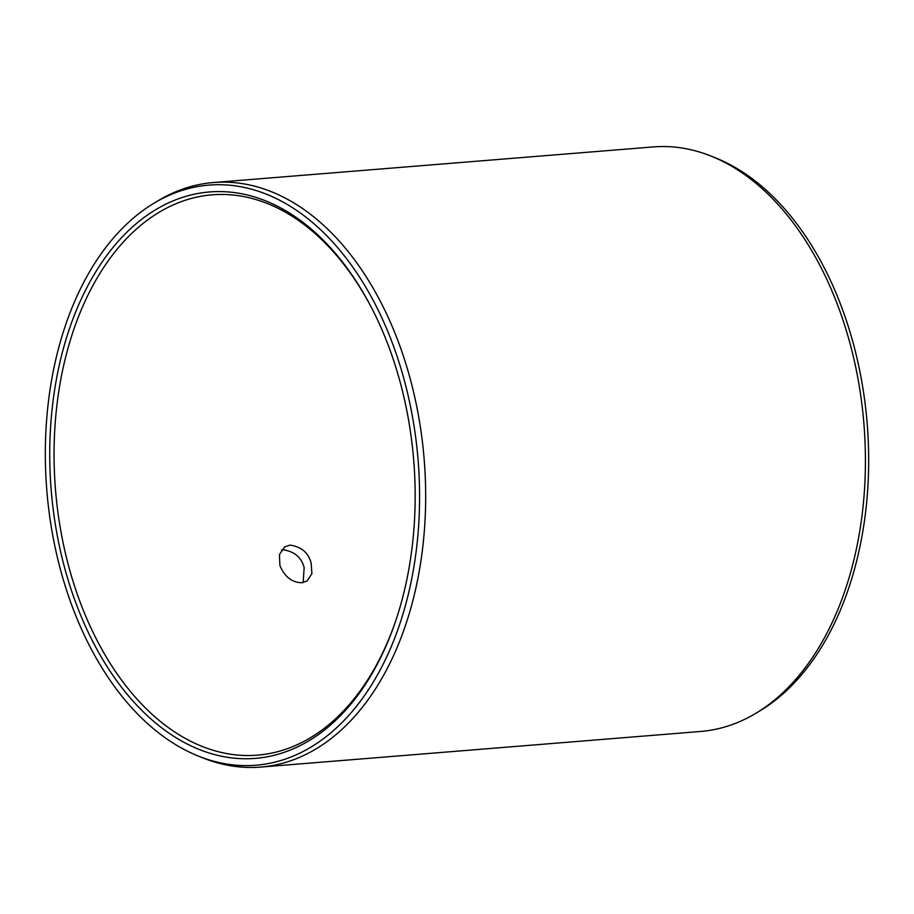 <?xml version="1.0" encoding="UTF-8"?>
<svg xmlns="http://www.w3.org/2000/svg" width="914" height="914" viewBox="0 0 914 914"><rect width="100%" height="100%" fill="white"/><g stroke="black" fill="none" stroke-linecap="round" stroke-linejoin="round"><path stroke-width="1.37" d="M395.682 366.811A284.128 181.875 85.4 0 1 396.162 619.566A284.128 181.875 85.4 0 1 232.99 758.049A284.128 181.875 85.4 0 1 69.213 583.543A284.128 181.875 -94.6 0 1 130.942 228.363A284.128 181.875 -94.6 0 1 370.81 306.339A284.128 181.875 -94.6 0 1 395.682 366.811M396.459 618.698A281.066 179.921 85.4 0 1 257.474 755.147A281.066 179.921 85.4 0 1 73.314 582.195A281.066 179.921 -94.6 0 1 212.117 194.831A281.066 179.921 -94.6 0 1 371.233 307.15M279.901 565.469L279.421 554.604L284.62 546.96L290.058 545.11C301.357 546.789 308.384 552.742 311.148 562.933L311.903 573.615L307.161 580.961L301.849 582.732C291.897 582.504 284.585 576.745 279.901 565.469M303.162 582.561L304.156 567.583C301.392 557.38 294.354 551.439 283.054 549.76L281.535 549.977M845.324 327.361A293.234 187.701 85.4 0 1 756.152 713.126A293.234 187.701 85.4 0 1 700.524 731.474L260.798 767.075A293.234 187.701 85.4 0 1 202.942 757.912L198.521 756.141A291.006 186.273 85.4 0 1 65.271 586.171A291.006 186.273 -94.6 0 1 153.769 203.342L157.848 200.874A293.234 187.701 -94.6 0 1 213.476 182.526L653.202 146.925A293.234 187.701 -94.6 0 1 711.058 156.088A293.234 187.701 -94.6 0 1 845.324 327.361M213.476 182.526A293.234 187.701 -94.6 0 1 405.599 362.961A293.234 187.701 85.4 0 1 260.798 767.075M711.058 156.088L715.479 157.859A291.006 186.273 -94.6 0 1 848.729 327.829A291.006 186.273 85.4 0 1 760.231 710.658L756.152 713.126M198.521 756.141A291.006 186.273 85.4 0 0 382.166 666.146A291.006 186.273 85.4 0 0 399.624 364.183A291.006 186.273 -94.6 0 0 153.769 203.342"/></g></svg>
